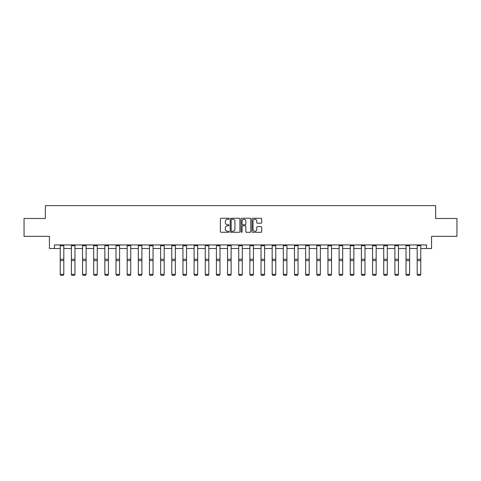 <?xml version="1.0" encoding="UTF-8"?>
<svg xmlns="http://www.w3.org/2000/svg" width="481" height="481" viewBox="0 0 481 481"><rect width="100%" height="100%" fill="white"/><g stroke="black" fill="none" stroke-linecap="round" stroke-linejoin="round"><path stroke-width="0.72" d="M229.058 218.753A0.493 0.493 0 0 0 228.565 218.26L221.11 218.26A0.703 0.703 0 0 0 220.406 218.963L220.406 231.595A0.703 0.703 0 0 0 221.11 232.299L228.565 232.299A0.493 0.493 0 0 0 229.058 231.806A0.493 0.493 0 0 0 228.565 231.319L227.603 231.319A2.249 2.249 0 0 1 225.355 229.07L225.355 228.018A2.249 2.249 0 0 1 227.603 225.775L228.565 225.775A0.493 0.493 0 0 0 229.058 225.282A0.493 0.493 0 0 0 228.565 224.789L227.603 224.789A2.249 2.249 0 0 1 225.355 222.547L225.355 221.488A2.249 2.249 0 0 1 227.603 219.246L228.565 219.246A0.493 0.493 0 0 0 229.058 218.753M261.015 223.208A0.703 0.703 0 0 0 261.712 222.511L261.712 218.963A0.703 0.703 0 0 0 261.015 218.26L252.729 218.26A0.703 0.703 0 0 0 252.026 218.963L252.026 231.595A0.703 0.703 0 0 0 252.729 232.299L261.015 232.299A0.703 0.703 0 0 0 261.712 231.595L261.712 227.315A0.703 0.703 0 0 0 261.015 226.617L257.467 226.617A0.703 0.703 0 0 0 256.764 227.315L256.764 229.437A1.876 1.876 0 0 1 254.888 231.319A1.876 1.876 0 0 1 253.012 229.437L253.012 221.122A1.876 1.876 0 0 1 254.888 219.246A1.876 1.876 0 0 1 256.764 221.122L256.764 222.511A0.703 0.703 0 0 0 257.467 223.208L261.015 223.208M54.443 248.521L54.443 244.943L426.557 244.943L426.557 248.521L431.565 248.521L431.565 236.363L456.95 236.363L456.95 218.488L435.642 218.488L435.642 205.615L45.358 205.615L45.358 218.488L24.05 218.488L24.05 236.363L49.435 236.363L49.435 248.521L60.233 248.521M239.887 218.963A0.703 0.703 0 0 0 239.183 218.26L230.904 218.26A0.703 0.703 0 0 0 230.201 218.963L230.201 231.595A0.703 0.703 0 0 0 230.904 232.299L239.183 232.299A0.703 0.703 0 0 0 239.887 231.595L239.887 218.963M241.817 218.26L250.096 218.26A0.703 0.703 0 0 1 250.799 218.963L250.799 231.595A0.703 0.703 0 0 1 250.096 232.299L246.555 232.299A0.703 0.703 0 0 1 245.851 231.595L245.851 226.473A0.703 0.703 0 0 0 245.148 225.775L242.797 225.775A0.703 0.703 0 0 0 242.099 226.473L242.099 231.806A0.493 0.493 0 0 1 241.606 232.299A0.493 0.493 0 0 1 241.113 231.806L241.113 218.963A0.703 0.703 0 0 1 241.817 218.26M63.805 248.521L71.386 248.521M74.964 248.521L82.54 248.521M86.117 248.521L93.699 248.521M97.27 248.521L104.852 248.521M108.429 248.521L116.005 248.521M119.583 248.521L127.164 248.521M130.736 248.521L138.318 248.521M141.895 248.521L149.471 248.521M153.048 248.521L160.63 248.521M164.201 248.521L171.783 248.521M175.361 248.521L182.936 248.521M186.514 248.521L194.09 248.521M197.667 248.521L205.249 248.521M208.82 248.521L216.402 248.521M219.979 248.521L227.555 248.521M231.133 248.521L238.714 248.521M242.286 248.521L249.867 248.521M253.445 248.521L261.021 248.521M264.598 248.521L272.18 248.521M275.751 248.521L283.333 248.521M286.91 248.521L294.486 248.521M298.064 248.521L305.639 248.521M309.217 248.521L316.799 248.521M320.37 248.521L327.952 248.521M331.529 248.521L339.105 248.521M342.682 248.521L350.264 248.521M353.836 248.521L361.417 248.521M364.995 248.521L372.571 248.521M376.148 248.521L383.73 248.521M387.301 248.521L394.883 248.521M398.46 248.521L406.036 248.521M409.614 248.521L417.195 248.521M420.767 248.521L426.557 248.521M231.674 219.246A0.493 0.493 0 0 0 231.181 219.739L231.181 230.826A0.493 0.493 0 0 0 231.674 231.319L232.69 231.319A2.249 2.249 0 0 0 234.938 229.07L234.938 221.488A2.249 2.249 0 0 0 232.69 219.246L231.674 219.246M245.851 221.158A1.876 1.876 0 0 0 243.975 219.282A1.876 1.876 0 0 0 242.099 221.158L242.099 224.086A0.703 0.703 0 0 0 242.797 224.789L245.148 224.789A0.703 0.703 0 0 0 245.851 224.086L245.851 221.158M60.233 274.495L60.768 275.385L60.233 274.368L63.805 274.368L63.27 275.385L60.768 275.33L63.27 275.385M63.805 245.725L60.233 245.725L60.233 244.961L63.805 244.961L63.805 274.368L63.27 275.33M60.233 245.725L60.233 274.368L60.768 275.33M71.386 274.495L71.922 275.385L71.386 274.368L74.964 274.368L74.429 275.385L71.922 275.33L74.429 275.385M82.54 274.495L83.081 275.385L82.54 274.368L86.117 274.368L85.582 275.385L83.081 275.33L85.582 275.385M74.964 245.725L71.386 245.725L71.386 244.961L74.964 244.961L74.964 274.368L74.429 275.33M71.386 245.725L71.386 274.368L71.922 275.33M86.117 245.725L82.54 245.725L82.54 244.961L86.117 244.961L86.117 274.368L85.582 275.33M82.54 245.725L82.54 274.368L83.081 275.33M93.699 274.495L94.234 275.385L93.699 274.368L97.27 274.368L96.735 275.385L94.234 275.33L96.735 275.385M104.852 274.495L105.387 275.385L104.852 274.368L108.429 274.368L107.888 275.385L105.387 275.33L107.888 275.385M116.005 274.495L116.546 275.385L116.005 274.368L119.583 274.368L119.047 275.385L116.546 275.33L119.047 275.385M97.27 245.725L93.699 245.725L93.699 244.961L97.27 244.961L97.27 274.368L96.735 275.33M93.699 245.725L93.699 274.368L94.234 275.33M108.429 245.725L104.852 245.725L104.852 244.961L108.429 244.961L108.429 274.368L107.888 275.33M104.852 245.725L104.852 274.368L105.387 275.33M119.583 245.725L116.005 245.725L116.005 244.961L119.583 244.961L119.583 274.368L119.047 275.33M116.005 245.725L116.005 274.368L116.546 275.33M127.164 274.495L127.699 275.385L127.164 274.368L130.736 274.368L130.201 275.385L127.699 275.33L130.201 275.385M130.736 245.725L127.164 245.725L127.164 244.961L130.736 244.961L130.736 274.368L130.201 275.33M127.164 245.725L127.164 274.368L127.699 275.33M138.318 274.495L138.853 275.385L138.318 274.368L141.895 274.368L141.354 275.385L138.853 275.33L141.354 275.385M141.895 245.725L138.318 245.725L138.318 244.961L141.895 244.961L141.895 274.368L141.354 275.33M138.318 245.725L138.318 274.368L138.853 275.33M149.471 274.495L150.006 275.385L149.471 274.368L153.048 274.368L152.513 275.385L150.006 275.33L152.513 275.385M153.048 245.725L149.471 245.725L149.471 244.961L153.048 244.961L153.048 274.368L152.513 275.33M149.471 245.725L149.471 274.368L150.006 275.33M160.63 274.495L161.165 275.385L160.63 274.368L164.201 274.368L163.666 275.385L161.165 275.33L163.666 275.385M164.201 245.725L160.63 245.725L160.63 244.961L164.201 244.961L164.201 274.368L163.666 275.33M160.63 245.725L160.63 274.368L161.165 275.33M171.783 274.495L172.318 275.385L171.783 274.368L175.361 274.368L174.819 275.385L172.318 275.33L174.819 275.385M175.361 245.725L171.783 245.725L171.783 244.961L175.361 244.961L175.361 274.368L174.819 275.33M171.783 245.725L171.783 274.368L172.318 275.33M182.936 274.495L183.471 275.385L182.936 274.368L186.514 274.368L185.979 275.385L183.471 275.33L185.979 275.385M186.514 245.725L182.936 245.725L182.936 244.961L186.514 244.961L186.514 274.368L185.979 275.33M182.936 245.725L182.936 274.368L183.471 275.33M194.09 274.495L194.631 275.385L194.09 274.368L197.667 274.368L197.132 275.385L194.631 275.33L197.132 275.385M197.667 245.725L194.09 245.725L194.09 244.961L197.667 244.961L197.667 274.368L197.132 275.33M194.09 245.725L194.09 274.368L194.631 275.33M205.249 274.495L205.784 275.385L205.249 274.368L208.82 274.368L208.285 275.385L205.784 275.33L208.285 275.385M208.82 245.725L205.249 245.725L205.249 244.961L208.82 244.961L208.82 274.368L208.285 275.33M205.249 245.725L205.249 274.368L205.784 275.33M216.402 274.495L216.937 275.385L216.402 274.368L219.979 274.368L219.444 275.385L216.937 275.33L219.444 275.385M219.979 245.725L216.402 245.725L216.402 244.961L219.979 244.961L219.979 274.368L219.444 275.33M216.402 245.725L216.402 274.368L216.937 275.33M227.555 274.495L228.096 275.385L227.555 274.368L231.133 274.368L230.597 275.385L228.096 275.33L230.597 275.385M231.133 245.725L227.555 245.725L227.555 244.961L231.133 244.961L231.133 274.368L230.597 275.33M227.555 245.725L227.555 274.368L228.096 275.33M238.714 274.495L239.249 275.385L238.714 274.368L242.286 274.368L241.751 275.385L239.249 275.33L241.751 275.385M242.286 245.725L238.714 245.725L238.714 244.961L242.286 244.961L242.286 274.368L241.751 275.33M238.714 245.725L238.714 274.368L239.249 275.33M249.867 274.495L250.403 275.385L249.867 274.368L253.445 274.368L252.904 275.385L250.403 275.33L252.904 275.385M253.445 245.725L249.867 245.725L249.867 244.961L253.445 244.961L253.445 274.368L252.904 275.33M249.867 245.725L249.867 274.368L250.403 275.33M261.021 274.495L261.556 275.385L261.021 274.368L264.598 274.368L264.063 275.385L261.556 275.33L264.063 275.385M264.598 245.725L261.021 245.725L261.021 244.961L264.598 244.961L264.598 274.368L264.063 275.33M261.021 245.725L261.021 274.368L261.556 275.33M272.18 274.495L272.715 275.385L272.18 274.368L275.751 274.368L275.216 275.385L272.715 275.33L275.216 275.385M275.751 245.725L272.18 245.725L272.18 244.961L275.751 244.961L275.751 274.368L275.216 275.33M272.18 245.725L272.18 274.368L272.715 275.33M283.333 274.495L283.868 275.385L283.333 274.368L286.91 274.368L286.369 275.385L283.868 275.33L286.369 275.385M286.91 245.725L283.333 245.725L283.333 244.961L286.91 244.961L286.91 274.368L286.369 275.33M283.333 245.725L283.333 274.368L283.868 275.33M294.486 274.495L295.021 275.385L294.486 274.368L298.064 274.368L297.529 275.385L295.021 275.33L297.529 275.385M298.064 245.725L294.486 245.725L294.486 244.961L298.064 244.961L298.064 274.368L297.529 275.33M294.486 245.725L294.486 274.368L295.021 275.33M305.639 274.495L306.181 275.385L305.639 274.368L309.217 274.368L308.682 275.385L306.181 275.33L308.682 275.385M309.217 245.725L305.639 245.725L305.639 244.961L309.217 244.961L309.217 274.368L308.682 275.33M305.639 245.725L305.639 274.368L306.181 275.33M316.799 274.495L317.334 275.385L316.799 274.368L320.37 274.368L319.835 275.385L317.334 275.33L319.835 275.385M320.37 245.725L316.799 245.725L316.799 244.961L320.37 244.961L320.37 274.368L319.835 275.33M316.799 245.725L316.799 274.368L317.334 275.33M327.952 274.495L328.487 275.385L327.952 274.368L331.529 274.368L330.994 275.385L328.487 275.33L330.994 275.385M331.529 245.725L327.952 245.725L327.952 244.961L331.529 244.961L331.529 274.368L330.994 275.33M327.952 245.725L327.952 274.368L328.487 275.33M339.105 274.495L339.646 275.385L339.105 274.368L342.682 274.368L342.147 275.385L339.646 275.33L342.147 275.385M342.682 245.725L339.105 245.725L339.105 244.961L342.682 244.961L342.682 274.368L342.147 275.33M339.105 245.725L339.105 274.368L339.646 275.33M350.264 274.495L350.799 275.385L350.264 274.368L353.836 274.368L353.301 275.385L350.799 275.33L353.301 275.385M353.836 245.725L350.264 245.725L350.264 244.961L353.836 244.961L353.836 274.368L353.301 275.33M350.264 245.725L350.264 274.368L350.799 275.33M361.417 274.495L361.952 275.385L361.417 274.368L364.995 274.368L364.454 275.385L361.952 275.33L364.454 275.385M364.995 245.725L361.417 245.725L361.417 244.961L364.995 244.961L364.995 274.368L364.454 275.33M361.417 245.725L361.417 274.368L361.952 275.33M372.571 274.495L373.112 275.385L372.571 274.368L376.148 274.368L375.613 275.385L373.112 275.33L375.613 275.385M376.148 245.725L372.571 245.725L372.571 244.961L376.148 244.961L376.148 274.368L375.613 275.33M372.571 245.725L372.571 274.368L373.112 275.33M383.73 274.495L384.265 275.385L383.73 274.368L387.301 274.368L386.766 275.385L384.265 275.33L386.766 275.385M387.301 245.725L383.73 245.725L383.73 244.961L387.301 244.961L387.301 274.368L386.766 275.33M383.73 245.725L383.73 274.368L384.265 275.33M394.883 274.495L395.418 275.385L394.883 274.368L398.46 274.368L397.919 275.385L395.418 275.33L397.919 275.385M398.46 245.725L394.883 245.725L394.883 244.961L398.46 244.961L398.46 274.368L397.919 275.33M394.883 245.725L394.883 274.368L395.418 275.33M406.036 274.495L406.571 275.385L406.036 274.368L409.614 274.368L409.078 275.385L406.571 275.33L409.078 275.385M409.614 245.725L406.036 245.725L406.036 244.961L409.614 244.961L409.614 274.368L409.078 275.33M406.036 245.725L406.036 274.368L406.571 275.33M417.195 274.495L417.73 275.385L417.195 274.368L420.767 274.368L420.232 275.385L417.73 275.33L420.232 275.385M420.767 245.725L417.195 245.725L417.195 244.961L420.767 244.961L420.767 274.368L420.232 275.33M417.195 245.725L417.195 274.368L417.73 275.33M63.805 259.235L60.233 259.235M63.805 260.594L60.233 260.594M74.964 259.235L71.386 259.235M74.964 260.594L71.386 260.594M86.117 259.235L82.54 259.235M86.117 260.594L82.54 260.594M97.27 259.235L93.699 259.235M97.27 260.594L93.699 260.594M108.429 259.235L104.852 259.235M108.429 260.594L104.852 260.594M119.583 259.235L116.005 259.235M119.583 260.594L116.005 260.594M130.736 259.235L127.164 259.235M130.736 260.594L127.164 260.594M141.895 259.235L138.318 259.235M141.895 260.594L138.318 260.594M153.048 259.235L149.471 259.235M153.048 260.594L149.471 260.594M164.201 259.235L160.63 259.235M164.201 260.594L160.63 260.594M175.361 259.235L171.783 259.235M175.361 260.594L171.783 260.594M186.514 259.235L182.936 259.235M186.514 260.594L182.936 260.594M197.667 259.235L194.09 259.235M197.667 260.594L194.09 260.594M208.82 259.235L205.249 259.235M208.82 260.594L205.249 260.594M219.979 259.235L216.402 259.235M219.979 260.594L216.402 260.594M231.133 259.235L227.555 259.235M231.133 260.594L227.555 260.594M242.286 259.235L238.714 259.235M242.286 260.594L238.714 260.594M253.445 259.235L249.867 259.235M253.445 260.594L249.867 260.594M264.598 259.235L261.021 259.235M264.598 260.594L261.021 260.594M275.751 259.235L272.18 259.235M275.751 260.594L272.18 260.594M286.91 259.235L283.333 259.235M286.91 260.594L283.333 260.594M298.064 259.235L294.486 259.235M298.064 260.594L294.486 260.594M309.217 259.235L305.639 259.235M309.217 260.594L305.639 260.594M320.37 259.235L316.799 259.235M320.37 260.594L316.799 260.594M331.529 259.235L327.952 259.235M331.529 260.594L327.952 260.594M342.682 259.235L339.105 259.235M342.682 260.594L339.105 260.594M353.836 259.235L350.264 259.235M353.836 260.594L350.264 260.594M364.995 259.235L361.417 259.235M364.995 260.594L361.417 260.594M376.148 259.235L372.571 259.235M376.148 260.594L372.571 260.594M387.301 259.235L383.73 259.235M387.301 260.594L383.73 260.594M398.46 259.235L394.883 259.235M398.46 260.594L394.883 260.594M409.614 259.235L406.036 259.235M409.614 260.594L406.036 260.594M420.767 259.235L417.195 259.235M420.767 260.594L417.195 260.594"/></g></svg>
